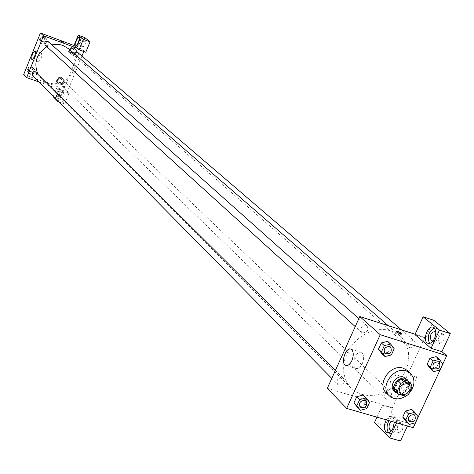 <?xml version="1.0" encoding="UTF-8"?>
<svg xmlns="http://www.w3.org/2000/svg" width="474" height="474" viewBox="0 0 474 474"><rect width="100%" height="100%" fill="white"/><g stroke="black" fill="none" stroke-linecap="round" stroke-linejoin="round"><path stroke-width="0.36" stroke-dasharray="2.37 1.78" d="M397.917 375.183L399.523 376.095C404.363 380.166 395.802 389.373 391.388 384.835C389.077 379.04 391.257 375.823 397.917 375.183M408.398 394.605L405.311 391.725L408.92 383.916L412.024 386.766M407.942 381.12L408.92 383.916M405.311 391.725L402.313 393.307L405.389 396.193M395.168 391.163L402.313 393.307M397.852 393.698C402.337 394.629 405.886 392.81 408.505 388.242L409.329 385.007L408.855 381.961M405.827 378.394C407.978 380.622 408.357 383.425 406.965 386.814C403.25 392.543 398.972 393.924 394.137 390.955M408.778 393.781L406.325 395.849M407.314 370.49C419.958 380.966 397.722 404.867 386.363 393.011M439.86 370.058L436.684 367.303L430.499 368.873L436.684 367.303L439.517 361.2L436.169 356.644L439.517 361.2L442.71 363.931M415.343 422.82L412.279 419.875L406.105 421.493L412.279 419.875L415.076 413.843L411.705 409.412L415.076 413.843L418.151 416.764M366.74 408.635L363.825 405.703L357.503 407.332L363.825 405.703L366.633 399.57L363.12 395.043L366.633 399.57L369.56 402.479M391.34 354.967L388.307 352.229L381.973 353.805L388.307 352.229L391.151 346.02L387.661 341.369L391.151 346.02L394.196 348.734M363.801 403.333C366.26 405.057 367.954 405.673 368.885 405.169C366.835 403.303 365.045 402.545 363.511 402.9L363.801 403.333M376.966 417.173L382.512 405.11L393.207 408.256L392.484 407.557L424.858 337.37L425.616 338.009L414.946 334.597M382.512 405.11L397.846 420.124L408.701 423.288L413.245 427.696M327.285 388.354L392.484 407.557M363.801 403.327L363.511 402.9C365.045 402.545 366.84 403.297 368.885 405.163C367.954 405.667 366.26 405.057 363.801 403.327M386.263 419.869C388.088 416.984 389.989 415.923 391.957 416.693L393.681 418.714L394.332 422.21M397.846 420.124L396.578 422.861M388.627 432.762L389.421 433.343C391.714 434.166 393.811 432.744 395.707 429.071C397.745 423.572 397.396 419.709 394.664 417.487C392.691 416.711 390.789 417.772 388.958 420.651M391.163 421.291L393.604 420.651L394.066 420.989C395.713 424.503 394.99 427.572 391.897 430.191M402.165 423.341C403.777 428.425 402.574 431.476 398.563 432.495C396.305 427.672 397.348 424.508 401.703 423.004L402.165 423.341M374.49 422.559L385.184 425.64L393.207 408.256M400.483 440.992L385.184 425.64M408.701 423.288L407.439 426.007M362.243 363.836C364.281 358.362 364.02 354.57 361.455 352.46C356.335 349.462 350.547 366.153 355.915 368.434C358.178 369.216 360.287 367.682 362.243 363.836M424.858 337.37L415.106 334.253M400.649 334.78C398.124 333.157 396.424 332.523 395.553 332.878C397.698 334.591 399.499 335.355 400.974 335.165L400.649 334.78M429.551 343.437L430.422 344.077C432.892 344.894 435.15 343.342 437.194 339.425C439.214 334.063 438.865 330.342 436.151 328.263L434.338 328.044M435.796 332.15C436.975 335.746 436.062 338.667 433.064 340.925M443.433 334.259C445.169 339.266 443.907 342.341 439.641 343.49C437.389 338.703 438.533 335.551 443.072 334.028L443.433 334.259M433.799 320.27L425.616 338.009M413.63 377.15L413.186 379.544L413.998 381.084C416.557 380.201 417.191 378.376 415.899 375.598L413.63 377.15L415.899 375.598C417.191 378.371 416.557 380.201 413.992 381.084L413.186 379.544L413.63 377.15M362.61 332.896L361.484 332.256C360.015 327.167 361.893 325.087 367.113 326.017C368.885 330.159 367.386 332.452 362.61 332.896M386.5 399.215L385.321 398.533C383.78 394.564 385.291 392.359 389.853 391.927L391.009 392.591C392.579 396.554 391.074 398.764 386.5 399.215M410.129 347.869L409.098 347.294C407.35 343.229 408.825 340.96 413.518 340.492L414.525 341.049C416.296 345.108 414.827 347.383 410.129 347.869M338.916 385.101L337.636 384.343C336.107 380.296 337.654 378.08 342.281 377.689L343.537 378.43C345.09 382.477 343.549 384.698 338.916 385.101M361.881 394.415L356.863 392.348L351.797 388.716L347.572 383.567L345.066 378.228L343.739 372.286L343.644 365.964L344.788 359.499L347.14 353.142L350.6 347.14L355.044 341.724L360.299 337.109L366.159 333.471L372.404 330.947L378.779 329.631L385.048 329.572L390.967 330.763L399.878 335.728L403.854 340.113L406.716 345.374L408.369 351.305L408.748 357.669L407.847 364.21L405.708 370.68L402.414 376.824L398.089 382.411L392.91 387.217L387.08 391.056L380.812 393.781L374.353 395.28L367.96 395.5L361.881 394.415M68.7 48.834L71.657 52.099L73.754 55.991L74.892 60.299L75.005 64.802L74.098 69.269L72.214 73.458L69.453 77.155L65.963 80.177L61.916 82.358L57.532 83.584L53.035 83.791L48.65 82.974L44.621 81.161L41.149 78.447L37.89 74.021M46.855 46.748L51.862 44.852M45.19 45.231L45.895 45.664C48.775 45.581 49.592 44.266 48.348 41.712M64.944 82.435L65.685 82.885C66.656 85.978 65.572 87.103 62.444 86.256C61.33 83.774 62.165 82.5 64.944 82.435M77.896 52.626C79.04 55.677 78.02 56.862 74.839 56.175L74.27 53.657M36.137 72.279C37.061 75.431 35.947 76.539 32.789 75.597M77.386 48.33L84.076 50.813L83.791 51.518M81.925 56.074L67.225 92.075L68.866 93.662L64.66 103.96L59.825 99.102L84.887 37.665M39.146 82.038L67.225 92.075M74.222 68.167L73.043 71.195L74.222 68.167M64.322 92.821L63.522 93.094L62.473 94.996L62.029 97.182L62.325 97.994L63.273 97.366L64.031 95.908L64.322 92.821M85.296 41.434L84.502 41.736L83.424 43.644L82.986 45.362L83.258 46.642L84.236 45.996L85.018 44.509L85.48 42.82L85.296 41.434M84.076 50.813L85.794 52.259M59.321 91.038L59.025 94.125L58.272 95.582L57.324 96.216L57.04 95.221L57.538 93.064L58.557 91.281L59.321 91.038M59.422 94.735L60.34 91.162L59.878 89.231C57.099 91.334 56.039 94.243 56.69 97.964L59.422 94.735M57.751 94.136L55.02 97.371C54.374 93.651 55.434 90.741 58.207 88.638L58.669 90.57L57.751 94.136M79.585 39.792L80.23 39.526L80.503 40.059L80.011 42.642L78.69 44.698L78.257 44.787L77.973 44.171M77.12 45.356L77.6 46.535L80.651 42.642L81.327 38.536L80.894 37.772L79.703 38.329M53.319 96.388L57.33 86.541L62.153 91.269L58.089 101.223M58.717 101.857L64.66 103.96M53.177 96.743L59.825 99.102M62.153 91.269L68.866 93.662M62.242 78.032L58.628 78.714L57.224 82.15L59.434 84.923L63.048 84.242L64.452 80.805L62.248 78.032L58.628 78.708L57.224 82.15L59.44 84.923L63.048 84.248L64.452 80.805L61.324 77.167L57.715 77.837L56.317 81.273L58.527 84.034L62.13 83.365L63.534 79.928L61.324 77.167M30.04 74.377L33.695 73.695L35.1 70.229L32.848 67.421L29.175 68.096L27.776 71.574L30.034 74.377L33.695 73.701L35.1 70.229L32.842 67.421L29.175 68.096L27.776 71.574L30.04 74.377L29.181 73.506L32.836 72.836L34.235 69.37L31.983 66.567L28.322 67.237L26.923 70.709L29.181 73.506M41.345 43.353L45 42.696L46.411 39.212L44.165 36.368L40.497 37.019L39.093 40.515L42.227 44.159L45.895 43.501L47.305 40.006L45.054 37.162L41.386 37.813L39.97 41.315L42.227 44.159L45.895 43.495L47.305 40.006L45.06 37.156L41.386 37.819M70.691 54.166L74.294 53.515L75.704 50.054L73.506 47.252L69.891 47.904L68.481 51.364L71.627 54.99L75.242 54.332L76.658 50.872L74.454 48.058L70.833 48.715L69.417 52.181L71.627 54.996L75.242 54.326L76.658 50.872L74.454 48.058L70.833 48.721M23.7 74.507L57.33 86.541M38.127 61.904L38.252 61.993C40.983 59.819 42.073 56.862 41.516 53.135C38.933 55.043 37.801 57.964 38.127 61.904M60.411 41.013L63.463 42.257M43.697 82.446L46.695 83.578L43.697 82.446M43.626 37.701L44.313 38.11C45.415 41.202 44.372 42.364 41.179 41.599C39.97 39.069 40.782 37.772 43.626 37.701M45 42.696L45.895 43.501M46.411 39.212L47.305 40.006M44.165 36.368L45.054 37.162M40.497 37.019L41.386 37.813L39.97 41.315L42.227 44.159M39.093 40.515L39.97 41.315M43.181 37.304L43.869 37.719C44.971 40.805 43.928 41.967 40.74 41.197C39.526 38.672 40.343 37.375 43.181 37.304M31.45 67.895L32.232 68.386C33.15 71.515 32.042 72.611 28.92 71.675C27.842 69.192 28.683 67.93 31.45 67.895M32.836 72.836L33.695 73.701M34.235 69.37L35.1 70.229M31.983 66.567L32.842 67.421M28.322 67.237L29.175 68.096M26.923 70.709L27.776 71.574M31.017 67.468L31.799 67.96C32.718 71.082 31.616 72.178 28.493 71.242C27.415 68.76 28.256 67.504 31.017 67.468M72.966 48.573L73.606 48.946C74.738 51.974 73.731 53.147 70.573 52.466C69.34 49.96 70.134 48.662 72.966 48.573M74.294 53.515L75.242 54.332M75.704 50.054L76.658 50.872M73.506 47.252L74.454 48.058M69.891 47.904L70.833 48.715L69.417 52.181L71.627 54.99M68.481 51.364L69.417 52.181M72.498 48.17L73.132 48.544C74.27 51.565 73.257 52.738 70.105 52.057C68.872 49.557 69.666 48.259 72.498 48.17M60.791 78.477L61.525 78.927C62.491 81.99 61.419 83.104 58.32 82.263C57.212 79.804 58.035 78.536 60.791 78.477M58.527 84.034L59.44 84.923M62.13 83.365L63.048 84.248M63.534 79.928L64.452 80.805M57.715 77.837L58.628 78.708M56.317 81.273L57.224 82.15M60.334 78.038L61.069 78.488C62.029 81.552 60.962 82.666 57.864 81.824C56.761 79.365 57.585 78.103 60.334 78.038M390.736 347.087C392.235 352.318 390.298 354.469 384.929 353.527M388.307 352.229L391.151 346.02M366.254 401.057C367.439 406.319 365.413 408.357 360.163 407.16M363.825 405.703L366.633 399.57M439.303 362.272C440.82 367.35 438.948 369.495 433.698 368.719M436.684 367.303L439.517 361.2M414.886 415.319C416.119 420.42 414.163 422.47 409.021 421.451M412.279 419.875L415.076 413.843M408.724 384.562L399.523 376.095M400.494 393.408L391.388 384.835M387.667 432.845L389.421 433.343M391.957 416.693L394.664 417.487M401.703 423.004L393.604 420.651M398.563 432.495L391.032 430.333M346.376 365.543L355.915 368.434M351.139 349.273L361.455 352.46M396.246 331.362L395.553 332.878M401.579 333.844L400.974 335.165M428.472 343.46L430.422 344.077M433.449 327.386L436.151 328.263M443.072 334.028L434.996 331.421M439.641 343.49L432.004 341.055M41.149 78.447L351.157 388.099M388.259 325.662L399.878 335.728M367.113 326.017L358.842 318.641M361.484 332.256L355.245 326.592M62.444 86.256L385.321 398.533M65.685 82.885L391.009 392.591M74.839 56.175L409.098 347.294M401.525 329.904L414.525 341.049M331.782 378.412L337.636 384.343M335.432 370.36L343.537 378.43M64.233 92.762L59.238 90.978M62.325 97.994L57.324 96.216M55.02 97.371L56.69 97.964M58.207 88.638L59.878 89.231M85.231 41.392L80.23 39.526M83.258 46.642L78.257 44.787M76 45.942L77.6 46.535M79.223 37.15L80.894 37.772M32.001 59.724L38.252 61.993M35.194 50.825L41.516 53.135M40.74 41.197L41.179 41.599M43.869 37.719L44.313 38.11M28.493 71.242L28.92 71.675M31.799 67.96L32.232 68.386M70.105 52.057L70.573 52.466M73.132 48.544L73.606 48.946M57.864 81.824L58.32 82.263M61.069 78.488L61.525 78.927"/><path stroke-width="0.71" d="M407.107 383.644L408.724 384.562C413.612 388.662 404.944 397.982 400.494 393.408C398.178 387.56 400.382 384.301 407.107 383.644M400.856 383.383L397.23 391.251L398.225 394.048L405.389 396.193L408.398 394.605L412.024 386.766L411.041 383.964L403.878 381.789L400.856 383.383L397.787 380.533L394.178 388.372L397.23 391.251M411.041 383.964L407.942 381.12L400.797 378.951L403.878 381.789M398.225 394.048L395.168 391.163L394.178 388.372M397.787 380.533L400.797 378.951M408.855 381.961L407.367 379.804C401.04 373.429 388.84 386.535 395.654 392.389L397.852 393.698M395.654 392.389L394.137 390.955C388.443 386.186 396.382 374.472 403.54 377.103L407.367 379.804M406.325 395.849C399.914 399.86 394.255 399.872 389.355 395.885C379.182 387.264 393.515 366.236 406.354 370.994L410.395 373.269C415.609 379.431 415.07 386.269 408.778 393.781M389.355 395.885L386.363 393.011C376.214 384.408 390.481 363.469 403.285 368.221L407.314 370.49L410.395 373.269M413.245 427.696L446.692 355.731L380.243 334.715L346.654 408.381L413.245 427.696M439.357 359.357L436.169 356.644L429.971 358.202L427.133 364.328L430.499 368.873L433.657 371.634L439.86 370.058L442.71 363.931L439.357 359.357L433.135 360.933L430.285 367.077L433.657 371.634M414.774 412.321L411.705 409.412L405.519 411.029L402.716 417.079L406.105 421.493L409.145 424.449L415.343 422.82L418.151 416.764L414.774 412.321L408.564 413.944L405.75 420.017L409.145 424.449M366.041 397.941L363.12 395.043L356.78 396.667L353.965 402.823L360.394 410.277L366.74 408.635L369.56 402.479L366.041 397.941L359.677 399.576L356.851 405.75L360.394 410.277M390.7 344.065L387.661 341.369L381.309 342.933L378.465 349.166L381.973 353.805L384.983 356.555L391.34 354.967L394.196 348.734L390.7 344.065L384.325 345.641L381.463 351.898L384.983 356.555M415.106 334.253L359.784 316.555L327.285 388.354L346.654 408.381M394.332 422.21L392.987 428.289C391.086 431.962 388.994 433.39 386.707 432.566C383.75 429.882 383.602 425.646 386.263 419.869M396.578 422.861L389.622 437.905L374.49 422.559L376.966 417.173M388.958 420.651C386.547 425.593 386.44 429.634 388.627 432.762M391.897 430.191L389.984 429.817C388.455 427.163 388.852 424.319 391.163 421.291M389.622 437.905L400.483 440.992L407.439 426.007M351.88 360.673C349.919 364.53 347.821 366.076 345.582 365.3C340.261 363.031 346.067 346.287 351.139 349.273C353.669 351.376 353.918 355.174 351.88 360.673M359.784 316.555L380.243 334.715M401.342 333.269L401.668 333.655C400.198 333.838 398.391 333.074 396.246 331.362C397.117 331.012 398.812 331.646 401.342 333.269M431.079 348.277L439.475 330.129L423.14 316.786L414.946 334.597L431.079 348.277L441.91 351.714L446.692 355.731M434.48 338.555C432.436 342.477 430.185 344.029 427.714 343.217C421.984 340.865 427.975 324.323 433.449 327.386C436.157 329.471 436.501 333.192 434.48 338.555M434.338 328.044C428.526 331.818 426.926 336.949 429.551 343.437M433.064 340.925L431.186 340.67C429.485 335.657 430.753 332.576 434.996 331.421L435.796 332.15M423.14 316.786L433.799 320.27L450.3 333.631L439.475 330.129M441.91 351.714L450.3 333.631M51.862 44.852L56.738 44.319L60.743 44.805L63.048 45.492L68.7 48.834L388.259 325.662M37.89 74.021C33.441 62.841 36.433 53.752 46.855 46.748M358.842 318.641L48.348 41.712C45.149 40.954 44.094 42.127 45.19 45.231L355.245 326.592M74.27 53.657L75.994 52.17L77.896 52.626L401.525 329.904M331.782 378.412L32.789 75.597C31.705 73.091 32.558 71.817 35.343 71.775L335.432 370.36M83.791 51.518L81.925 56.074M77.386 48.33L79.075 49.77L83.335 39.33L78.24 35.177L74.039 45.498L77.386 48.33L43.531 35.775L26.674 77.582L39.146 82.038M83.335 39.33L90.048 41.842L84.887 37.665L78.24 35.177M90.048 41.842L85.794 52.259L79.075 49.77M77.973 44.171L79.585 39.792M79.703 38.329L77.12 45.356M78.779 42.536L75.929 45.919C75.295 42.198 76.397 39.277 79.223 37.15L79.685 39.028L78.779 42.536M58.089 101.223L57.947 101.584L53.177 96.743L53.319 96.388M57.947 101.584L58.717 101.857M74.039 45.498L40.414 33.008L23.7 74.507L26.674 77.582M31.799 59.611C31.497 55.671 32.623 52.738 35.194 50.825C35.728 54.551 34.638 57.508 31.924 59.694L31.799 59.611M40.414 33.008L43.531 35.775M63.469 42.245L60.411 41.001M384.935 353.533L384.924 353.521C383.152 349.267 384.716 346.915 389.604 346.447L390.742 347.092C392.247 352.336 390.309 354.481 384.935 353.533C383.164 349.279 384.728 346.921 389.616 346.458L390.742 347.092M387.661 341.369L381.309 342.933L384.325 345.641M381.309 342.933L378.465 349.166L381.463 351.898M378.465 349.166L381.973 353.805M360.169 407.166L360.157 407.154C358.611 403.007 360.21 400.72 364.962 400.299L366.254 401.057C367.451 406.337 365.424 408.369 360.169 407.166C358.622 403.019 360.222 400.731 364.974 400.311L366.26 401.063M363.12 395.043L356.78 396.667L359.677 399.576M356.78 396.667L353.965 402.823L356.851 405.75M353.965 402.823L357.503 407.332M438.266 361.703L439.303 362.272C440.832 367.362 438.965 369.507 433.704 368.725L433.686 368.713C431.927 364.547 433.449 362.213 438.266 361.703M436.169 356.644L429.971 358.202L433.135 360.933M429.971 358.202L427.133 364.328L430.285 367.077M427.133 364.328L430.499 368.873M433.686 368.713L433.704 368.725C431.938 364.559 433.461 362.225 438.278 361.715L439.309 362.278M413.701 414.637L414.886 415.319C416.136 420.438 414.181 422.482 409.026 421.457L409.015 421.445C407.456 417.381 409.015 415.111 413.701 414.637M411.705 409.412L405.519 411.029L408.564 413.944M405.519 411.029L402.716 417.079L405.75 420.017M402.716 417.079L406.105 421.493M409.015 421.445L409.026 421.457C407.468 417.393 409.032 415.123 413.713 414.649L414.88 415.313M386.707 432.566L387.667 432.845M391.032 430.333L390.458 430.167M345.582 365.3L346.376 365.543M427.714 343.217L428.472 343.46M432.004 341.055L431.553 340.913"/></g></svg>
